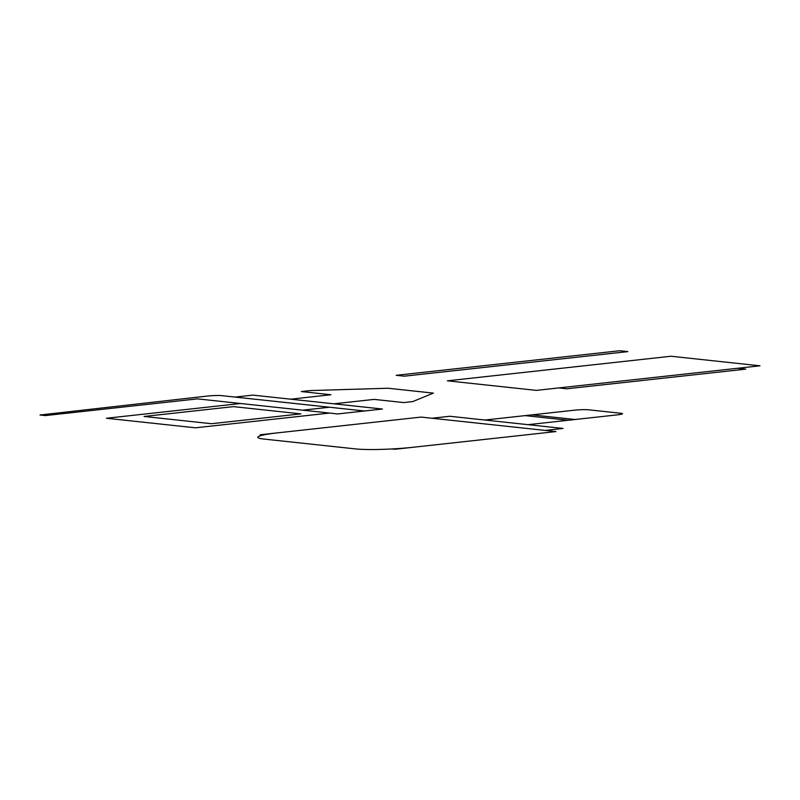 <?xml version="1.0" encoding="UTF-8"?>
<svg xmlns="http://www.w3.org/2000/svg" width="800" height="800" viewBox="0 0 800 800"><rect width="100%" height="100%" fill="white"/><g stroke="black" fill="none" stroke-linecap="round" stroke-linejoin="round"><path stroke-width="1.2" d="M290.71 399.18L330.96 394.75L301.3 391.56L310.24 390.58L387.97 388.24L433.37 393.12L412.71 401.59L403.76 402.58L374.1 399.39L333.85 403.81M364.5 410.99L235.07 397.08L252.96 395.12L382.39 409.03L337.67 413.94L240.59 403.51L106.43 418.25L195.41 427.81L329.58 413.07M233.49 406.63L300.9 413.88L211.46 423.71L144.05 416.46L233.49 406.63M329.45 407.23L221.72 395.65A10.46 1 177 0 0 207.16 396.08L40 415L45.39 415.58L197.45 398.87L302.61 410.17L329.45 407.23M392.06 448.95L394.95 449.26L555.95 431.57L421.13 417.08L260.13 434.77L263.02 435.08M278.02 432.8A41.83 4.01 177 0 0 263.81 439.05L355.49 448.91A41.83 4.01 177 0 0 412.84 447.29M545.17 430.41L563.06 428.44L449.8 416.27L431.91 418.24M484.86 420.04L574.3 410.21A10.46 1 177 0 1 588.64 409.81L621 413.29A10.46 1 177 0 1 617.45 414.85L528 424.68M525.11 415.62L568.25 420.25M531.93 414.87L575.08 419.5M627.87 351.61L619.78 350.74L396.17 375.31L404.26 376.18L627.87 351.61M536.39 390.38L447.4 380.82L671.01 356.25L760 365.81L536.39 390.38M558.75 387.92L566.84 388.79L745.73 369.14L737.64 368.27"/></g></svg>
